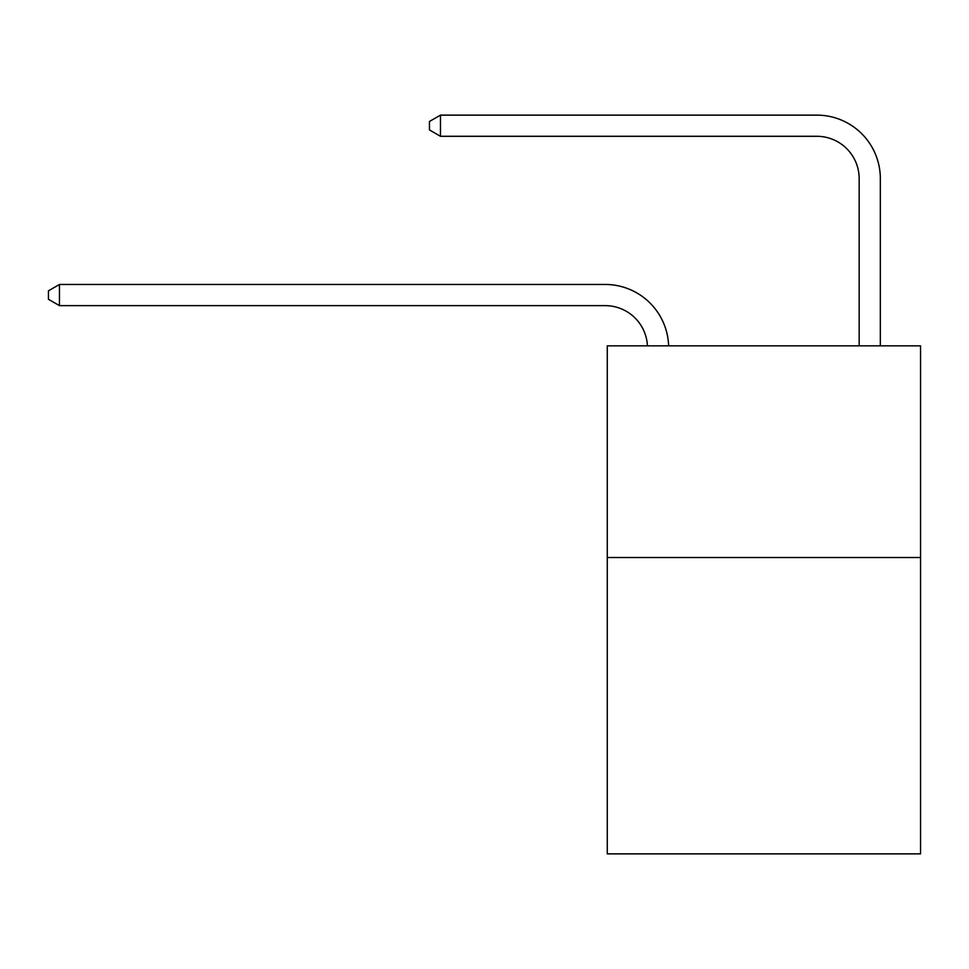 <?xml version="1.0" encoding="UTF-8"?>
<svg xmlns="http://www.w3.org/2000/svg" width="969" height="969" viewBox="0 0 969 969"><rect width="100%" height="100%" fill="white"/><g stroke="black" fill="none" stroke-linecap="round" stroke-linejoin="round"><path stroke-width="1.45" d="M920.55 557.526L920.55 853.871L607.272 853.871L607.272 345.848L920.55 345.848L920.55 557.526L607.272 557.526M647.437 345.848A42.333 42.333 0 0 0 605.153 305.635A42.333 42.333 0 0 1 647.437 345.848A42.333 42.333 0 0 0 605.153 305.635A42.333 42.333 0 0 1 647.437 345.848A42.333 42.333 0 0 0 605.153 305.635A42.333 42.333 0 0 1 647.437 345.848A42.333 42.333 0 0 0 605.153 305.635A42.333 42.333 0 0 1 647.437 345.848A42.333 42.333 0 0 0 605.153 305.635A42.333 42.333 0 0 1 647.437 345.848A42.333 42.333 0 0 0 605.153 305.635A42.333 42.333 0 0 1 647.437 345.848A42.333 42.333 0 0 0 605.153 305.635A42.333 42.333 0 0 1 647.437 345.848A42.333 42.333 0 0 0 605.153 305.635A42.333 42.333 0 0 1 647.437 345.848A42.333 42.333 0 0 0 605.153 305.635A42.333 42.333 0 0 1 647.437 345.848A42.333 42.333 0 0 0 605.153 305.635A42.333 42.333 0 0 1 647.437 345.848A42.333 42.333 0 0 0 605.153 305.635A42.333 42.333 0 0 1 647.437 345.848A42.333 42.333 0 0 0 605.153 305.635A42.333 42.333 0 0 1 647.437 345.848A42.333 42.333 -47.8 0 0 605.153 305.635L59.46 305.635L48.45 299.288L48.45 290.821L59.46 284.462L605.153 284.462A63.506 63.506 0 0 1 668.622 345.848M859.164 345.848L859.164 178.635A42.333 42.333 0 0 0 816.831 136.29L440.471 136.29L429.461 129.943L429.461 121.476L440.471 115.129L816.831 115.129A63.506 63.506 0 0 1 880.336 178.635L880.336 345.848M59.46 284.462L605.153 284.462L59.46 284.462L605.153 284.462L59.46 284.462L605.153 284.462L59.46 284.462L605.153 284.462L59.46 284.462L605.153 284.462L59.46 284.462L605.153 284.462L59.46 284.462L605.153 284.462L59.46 284.462L605.153 284.462L59.46 284.462L605.153 284.462L59.46 284.462L605.153 284.462L59.46 284.462L605.153 284.462L59.46 284.462L605.153 284.462L59.46 284.462L59.46 305.635M859.164 178.635A42.333 42.333 0 0 0 816.831 136.29A42.333 42.333 0 0 1 859.164 178.635A42.333 42.333 0 0 0 816.831 136.29A42.333 42.333 0 0 1 859.164 178.635A42.333 42.333 0 0 0 816.831 136.29A42.333 42.333 0 0 1 859.164 178.635A42.333 42.333 0 0 0 816.831 136.29A42.333 42.333 0 0 1 859.164 178.635A42.333 42.333 0 0 0 816.831 136.29A42.333 42.333 0 0 1 859.164 178.635A42.333 42.333 0 0 0 816.831 136.29A42.333 42.333 0 0 1 859.164 178.635A42.333 42.333 0 0 0 816.831 136.29A42.333 42.333 0 0 1 859.164 178.635A42.333 42.333 0 0 0 816.831 136.29A42.333 42.333 0 0 1 859.164 178.635A42.333 42.333 0 0 0 816.831 136.29A42.333 42.333 0 0 1 859.164 178.635A42.333 42.333 0 0 0 816.831 136.29A42.333 42.333 0 0 1 859.164 178.635A42.333 42.333 0 0 0 816.831 136.29A42.333 42.333 0 0 1 859.164 178.635A42.333 42.333 0 0 0 816.831 136.29A42.333 42.333 0 0 1 859.164 178.635M440.471 115.129L816.831 115.129L440.471 115.129L816.831 115.129L440.471 115.129L816.831 115.129L440.471 115.129L816.831 115.129L440.471 115.129L816.831 115.129L440.471 115.129L816.831 115.129L440.471 115.129L816.831 115.129L440.471 115.129L816.831 115.129L440.471 115.129L816.831 115.129L440.471 115.129L816.831 115.129L440.471 115.129L816.831 115.129L440.471 115.129L816.831 115.129L440.471 115.129L440.471 136.29"/></g></svg>
